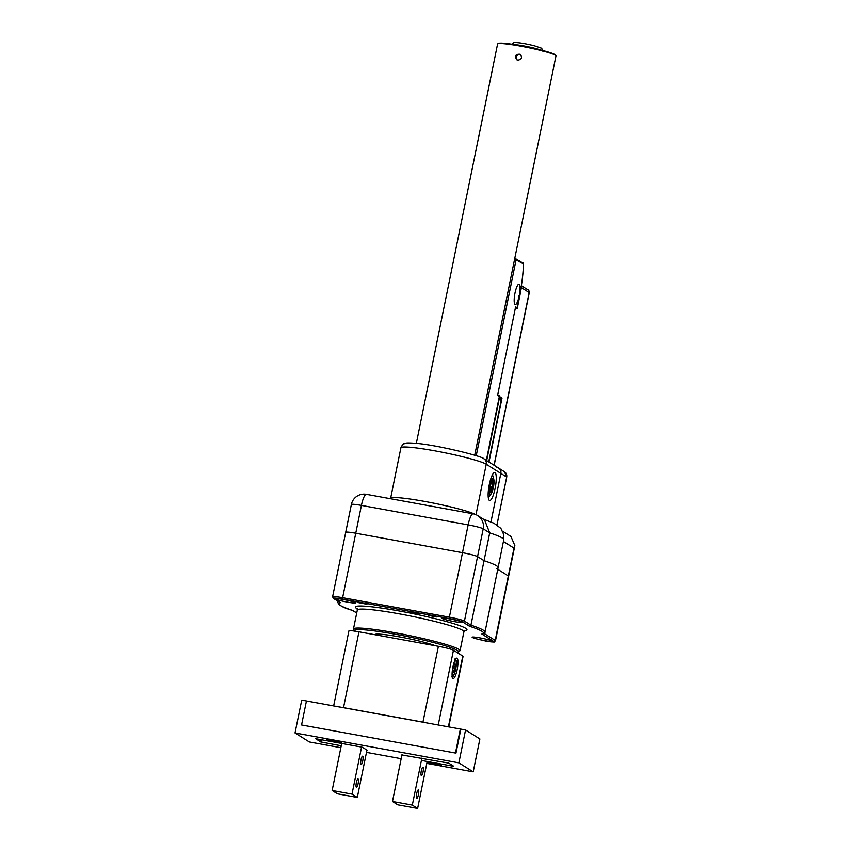 <?xml version="1.0" encoding="UTF-8"?>
<svg xmlns="http://www.w3.org/2000/svg" width="851" height="851" viewBox="0 0 851 851"><rect width="100%" height="100%" fill="white"/><g stroke="black" fill="none" stroke-linecap="round" stroke-linejoin="round"><path stroke-width="1.28" d="M483.389 519.153L493.974 523.237L500.888 528.375L503.845 534.811L503.771 539.779A75.111 6.574 -168.5 0 0 489.708 532.875L483.219 528.811A12.946 1.138 -168.5 0 0 468.156 524.876A12.946 2.925 -79.7 0 1 473.124 513.802L366.387 494.335A12.946 2.925 100.3 0 0 361.409 505.409A12.946 1.138 -168.5 0 0 351.367 504.494L332.592 596.785A12.946 1.138 11.5 0 1 342.634 597.7L355.75 533.226L462.497 552.693L468.156 524.876L361.409 505.409L355.75 533.226A12.946 1.138 -168.5 0 0 345.708 532.311A12.946 1.138 11.5 0 1 355.75 533.226L462.497 552.693A12.946 1.138 11.5 0 1 477.56 556.618L484.049 560.692L470.933 625.166L469.486 626.24L462.944 622.134A11.659 1.021 -168.5 0 0 449.381 618.592L342.645 599.125A11.659 1.021 -168.5 0 0 333.858 598.593L340.4 602.699L333.422 598.423A1.298 1.255 122.1 0 0 333.858 598.593M503.771 539.779L498.122 567.596A75.111 6.574 11.5 0 0 484.049 560.692L477.56 556.618L483.219 528.811A12.946 12.563 -57.9 0 0 477.688 515.578L484.549 519.876L489.708 532.875L484.049 560.692A75.111 6.574 11.5 0 1 498.122 567.596A75.111 6.574 11.5 0 1 496.548 568.542M484.038 633.399L495.218 640.42L508.334 575.946L497.771 569.308L508.334 575.946A12.946 1.138 11.5 0 1 508.621 576.265A12.946 1.138 -168.5 0 0 508.334 575.946L513.993 548.129L503.43 541.491M419.681 613.773L409.639 611.826L419.681 613.773M461.965 622.07A10.361 0.904 -168.5 0 0 451.062 619.145A10.361 0.904 -168.5 0 0 441.882 618.198A10.361 0.904 -168.5 0 0 451.86 621.145A10.361 0.904 -168.5 0 0 462.189 622.326A10.361 0.904 -168.5 0 0 461.965 622.07M492.218 641.069A10.361 0.904 -168.5 0 0 481.304 638.133A10.361 0.904 -168.5 0 0 472.135 637.186A10.361 0.904 -168.5 0 0 482.102 640.143A10.361 0.904 -168.5 0 0 492.442 641.324A10.361 0.904 -168.5 0 0 492.218 641.069M355.218 602.604A10.361 0.904 -168.5 0 0 344.315 599.678A10.361 0.904 -168.5 0 0 335.145 598.732A10.361 0.904 -168.5 0 0 345.112 601.678A10.361 0.904 -168.5 0 0 355.441 602.859A10.361 0.904 -168.5 0 0 355.218 602.604M366.941 604.274L358.665 602.668L366.941 604.274M436.457 616.943L428.17 615.347L436.457 616.943M435.361 645.739A32.381 2.83 -168.5 0 0 400.023 636.973A32.381 2.83 -168.5 0 0 374.78 634.655L374.77 634.686M342.645 599.125L342.634 597.7L449.381 617.166L462.497 552.693A12.946 1.138 -168.5 0 1 477.56 556.618L464.444 621.092L470.933 625.166A75.111 6.574 11.5 0 1 484.996 632.07C485.23 632.729 484.379 633.378 482.443 634.016L481.879 634.016A73.814 6.457 -168.5 0 0 469.486 626.24M340.4 602.699A73.814 6.457 -168.5 0 0 352.782 610.475L352.622 610.433C343.379 607.891 338.443 605.125 337.783 602.114A75.111 6.574 11.5 0 1 338.347 601.519M496.952 524.907L506.696 477.06L500.856 473.401L490.984 521.897L500.856 473.401A5.18 5.032 -57.9 0 0 498.643 468.103A5.18 5.032 122.1 0 1 500.856 473.401L486.261 464.242A44.029 3.851 -168.5 0 0 439.903 451.785A44.029 3.851 -168.5 0 0 400.906 447.764L390.62 498.335A44.029 3.851 11.5 0 1 427.947 502.037A44.029 3.851 11.5 0 1 475.145 514.344M495.037 472.592A14.244 3.213 100.3 0 0 494.761 472.486A14.244 3.213 100.3 0 0 489.038 485.921A14.244 3.213 100.3 0 0 489.644 500.516A14.244 3.213 100.3 0 0 495.25 487.708A14.244 3.213 100.3 0 0 495.037 472.592M502.739 531.301L510.94 536.46L514.855 545.587L513.993 548.129M497.75 43.837L498.356 43.433A29.264 2.564 11.5 0 1 527.386 46.954A29.264 2.564 11.5 0 1 555.49 55.06L555.894 55.666A29.785 2.606 -168.5 0 0 527.29 47.422A29.785 2.606 -168.5 0 0 497.75 43.837A29.785 2.606 -168.5 0 0 497.59 44.039L416.341 443.36M474.72 455.242L555.969 55.911A29.785 2.606 -168.5 0 0 555.894 55.666M517.163 59.974C515.398 56.347 516.536 54.538 520.567 54.56M517.823 60.176L516.748 59.761C514.483 55.794 515.632 53.964 520.184 54.273C522.546 57.474 521.759 59.432 517.823 60.176M519.248 295.712A10.361 2.34 -79.7 0 1 515.27 304.573A10.361 2.34 -79.7 0 1 514.834 293.967A10.361 2.34 -79.7 0 1 518.993 284.191A10.361 2.34 -79.7 0 1 519.248 295.712M476.23 455.71L516.068 259.895L515.078 258.406L522.78 263.012M522.312 262.821L523.493 264.459L519.397 260.714M486.346 460.391L499.367 396.428L502.016 398.087L499.909 397.704A2.585 2.51 122.1 0 1 499.154 397.438M515.461 307.583L517.131 307.796L515.61 306.828L497.612 395.321L499.367 396.428L497.739 394.694L514.972 309.987A2.585 0.585 100.3 0 1 515.972 307.775L515.919 307.775M493.314 478.496A8.106 1.83 100.3 0 0 489.612 488.017A8.106 1.83 100.3 0 0 491.463 493.282A8.106 1.83 100.3 0 0 493.91 479.9A8.106 1.83 100.3 0 0 493.314 478.496M492.867 480.719A5.829 1.319 100.3 0 0 492.75 480.677A5.829 1.319 100.3 0 0 490.41 486.176A5.829 1.319 100.3 0 0 490.665 492.144A5.829 1.319 100.3 0 0 492.952 486.91A5.829 1.319 100.3 0 0 492.867 480.719M490.346 491.857A5.829 1.319 100.3 0 0 492.186 487.027L490.133 490.74L490.24 487.793M490.325 486.687L492.186 487.027M492.218 486.9A5.829 1.319 100.3 0 0 492.601 481.751L492.218 486.9L490.346 486.559M492.357 480.836A5.829 1.319 100.3 0 1 492.591 481.73L492.601 481.751M492.591 481.73L491.825 481.581M494.048 465.22L529.173 292.531L521.333 287.617A51.805 11.68 -79.7 0 1 519.78 296.052L517.238 308.562L516.014 307.796A2.585 0.585 100.3 0 0 515.972 307.775M489.006 462.05L502.016 398.087M475.996 514.674L486.261 464.242A5.18 5.032 -57.9 0 0 484.049 458.944L498.643 468.103A5.18 5.032 -57.9 0 0 496.92 467.433M499.494 395.789L497.888 395.502M340.847 747.71L309.36 741.966L295.031 732.977L458.88 762.847L465.561 729.977L460.848 729.126L455.966 753.146L301.552 724.978L306.445 700.958L301.552 724.978L455.466 753.05L460.348 729.03L427.351 723.01A12.946 1.138 -168.5 0 0 422.958 722.137L438.393 646.292A12.946 1.138 11.5 0 1 453.455 650.217L438.244 724.999M457.157 669.652A10.361 2.34 100.3 0 0 456.891 658.131A10.361 2.34 100.3 0 0 452.743 667.897A10.361 2.34 100.3 0 0 453.179 678.513A10.361 2.34 100.3 0 0 457.157 669.652M448.392 726.85L462.795 656.078L453.455 650.217M295.031 732.977L301.722 700.107L427.351 723.01M333.645 705.926L348.91 630.889A12.946 1.138 11.5 0 1 358.952 631.804L438.393 646.292M462.795 656.078A12.946 1.138 11.5 0 1 463.072 656.398L448.722 726.914M358.952 631.804L343.517 707.649L422.958 722.137M454.945 663.727L455.296 666.439L454.402 670.843L453.147 672.545L452.796 669.843L453.689 665.429L454.945 663.727M453.551 666.12L455.296 666.439M452.892 670.567L454.402 670.843M343.517 707.649A12.946 1.138 -168.5 0 0 339.443 706.979M418.426 794.696A4.276 0.968 100.3 0 0 418.32 789.941A4.276 0.968 100.3 0 0 416.607 793.972A4.276 0.968 100.3 0 0 416.788 798.344A4.276 0.968 100.3 0 0 418.426 794.696M423.053 771.931A4.276 0.968 100.3 0 0 422.947 767.187A4.276 0.968 100.3 0 0 421.234 771.208A4.276 0.968 100.3 0 0 421.415 775.591A4.276 0.968 100.3 0 0 423.053 771.931M421.894 758.081L412.32 805.12L392.471 801.493L402.034 754.454M427.191 761.485L417.628 808.45L412.32 805.12M417.628 808.45L397.768 804.833L392.471 801.493M341.708 743.455L332.145 790.494L337.453 793.823L357.303 797.451L366.866 750.476M332.145 790.494L352.006 794.121L357.303 797.451M356.378 787.313A4.276 0.968 -79.7 0 1 356.356 782.59A4.276 0.968 -79.7 0 1 357.994 778.942A4.276 0.968 -79.7 0 1 358.175 783.314A4.276 0.968 -79.7 0 1 356.463 787.345A4.276 0.968 -79.7 0 1 356.378 787.313M361.005 764.56A4.276 0.968 -79.7 0 1 360.984 759.837A4.276 0.968 -79.7 0 1 362.622 756.177A4.276 0.968 -79.7 0 1 362.803 760.56A4.276 0.968 -79.7 0 1 361.09 764.592A4.276 0.968 -79.7 0 1 361.005 764.56M352.006 794.121L361.569 747.082M401.927 754.965L448.711 763.113L453.647 766.208L452.636 766.123L421.415 760.432M341.23 745.806L319.529 741.7L320.54 741.795L315.604 738.7L362.026 747.167L367.536 750.38M341.102 742.157A7.382 0.649 -168.5 0 0 333.326 740.062A7.382 0.649 -168.5 0 0 326.795 739.391A7.382 0.649 -168.5 0 0 333.89 741.498A7.382 0.649 -168.5 0 0 341.262 742.338A7.382 0.649 -168.5 0 0 341.102 742.157M441.297 765.251A7.382 0.649 -168.5 0 0 433.521 763.156A7.382 0.649 -168.5 0 0 426.989 762.485A7.382 0.649 -168.5 0 0 434.084 764.592A7.382 0.649 -168.5 0 0 441.456 765.432A7.382 0.649 -168.5 0 0 441.297 765.251M458.88 762.847L473.209 771.846L426.798 763.39M401.172 758.709L366.473 752.38M320.54 741.795L320.965 739.679M465.561 729.977L479.89 738.976L473.209 771.846M484.996 640.931L484.942 640.92A11.659 1.021 -168.5 0 0 493.718 641.463A1.298 1.255 122.1 0 0 495.218 640.42A12.946 1.138 11.5 0 1 495.495 640.739L514.855 545.587M449.381 618.592L449.381 617.166A12.946 1.138 11.5 0 1 464.444 621.092A1.298 1.255 -57.9 0 1 462.944 622.134M352.782 610.475L356.729 612.954M493.718 641.463L481.879 634.016M358.377 609.38A56.985 4.989 11.5 0 1 396.119 610.433A56.985 4.989 11.5 0 1 465.752 628.315A56.985 4.989 11.5 0 1 463.21 630.708M463.104 630.623L464.88 630.389L463.923 631.729A54.39 4.755 -168.5 0 0 462.753 630.389A54.39 4.755 -168.5 0 0 405.491 615.018A54.39 4.755 -168.5 0 0 357.324 610.039L353.463 629.006A54.39 4.755 11.5 0 1 401.629 633.984A54.39 4.755 11.5 0 1 458.891 649.356A54.39 4.755 11.5 0 1 460.061 650.696L457.115 652.515M457.008 652.451A53.102 4.649 -168.5 0 0 410.384 637.176A53.102 4.649 -168.5 0 0 354.697 631.102M484.964 640.931L484.942 640.92C498.25 642.728 493.42 642.058 495.495 640.739M520.386 262.204L516.068 259.895M517.1 307.764L519.514 295.882A50.507 11.393 100.3 0 0 523.493 264.459M518.546 295.818L519.514 295.882M501.239 400.427L501.282 400.406A1.298 1.298 0 0 0 500.696 399.055A1.298 1.255 122.1 0 1 501.25 400.374L499.186 399.076L486.666 460.582M488.772 461.902L501.25 400.374L488.74 461.891M499.016 398.14A1.298 1.255 122.1 0 1 499.186 399.076L498.846 398.97M540.066 49.805A15.541 1.362 -168.5 0 0 514.61 44.624M499.197 397.257L499.909 397.704M529.29 292.659L529.173 292.531A2.585 2.51 -57.9 0 0 528.067 289.893C528.62 289.734 529.035 290.648 529.29 292.659L494.165 465.295M506.685 477.113L506.696 477.06A5.18 5.032 -57.9 0 0 504.483 471.773L498.643 468.103M452.115 675.524A8.031 1.808 100.3 0 0 455.689 669.173A8.031 1.808 100.3 0 0 454.849 660.546M321.072 742.125L321.55 739.785M337.964 601.274L337.783 602.114M498.122 567.596L484.996 632.07M463.923 631.729L460.061 650.696M357.324 610.039L356.963 608.433L358.505 609.348M332.592 596.785L333.422 598.423M356.707 613.05L352.495 610.39M353.463 629.006L355.186 631.665M484.049 458.944C484.379 456.7 437.276 444.999 416.203 443.35C403.768 442.446 406.416 443.307 403.959 443.85C403.321 443.573 402.31 444.882 400.906 447.764M366.387 494.335A12.946 12.946 0 0 0 351.367 504.494M477.688 515.578A12.946 12.946 0 0 0 473.124 513.802M523.588 262.927C523.269 273.118 521.918 284.106 519.546 295.914L517.131 307.796M523.525 262.853L522.227 262.619M499.037 398.013L500.696 399.055M488.283 497.527A20.722 20.722 0 0 0 491.463 493.282M493.91 479.9A20.722 20.722 0 0 0 492.431 474.805M511.962 44.848C512.908 42.89 514.11 42.124 515.568 42.55C519.642 42.667 525.907 43.741 534.354 45.763L540.981 48.018C541.8 48.124 542.278 49.135 542.417 51.049M504.483 471.773L506.717 477.092L496.984 524.929M521.386 285.691L528.067 289.893M451.424 676.875C452.721 675.503 452.519 680.236 455.71 669.194C456.476 663.11 456.572 660.153 455.998 660.312L454.679 659.036"/></g></svg>
